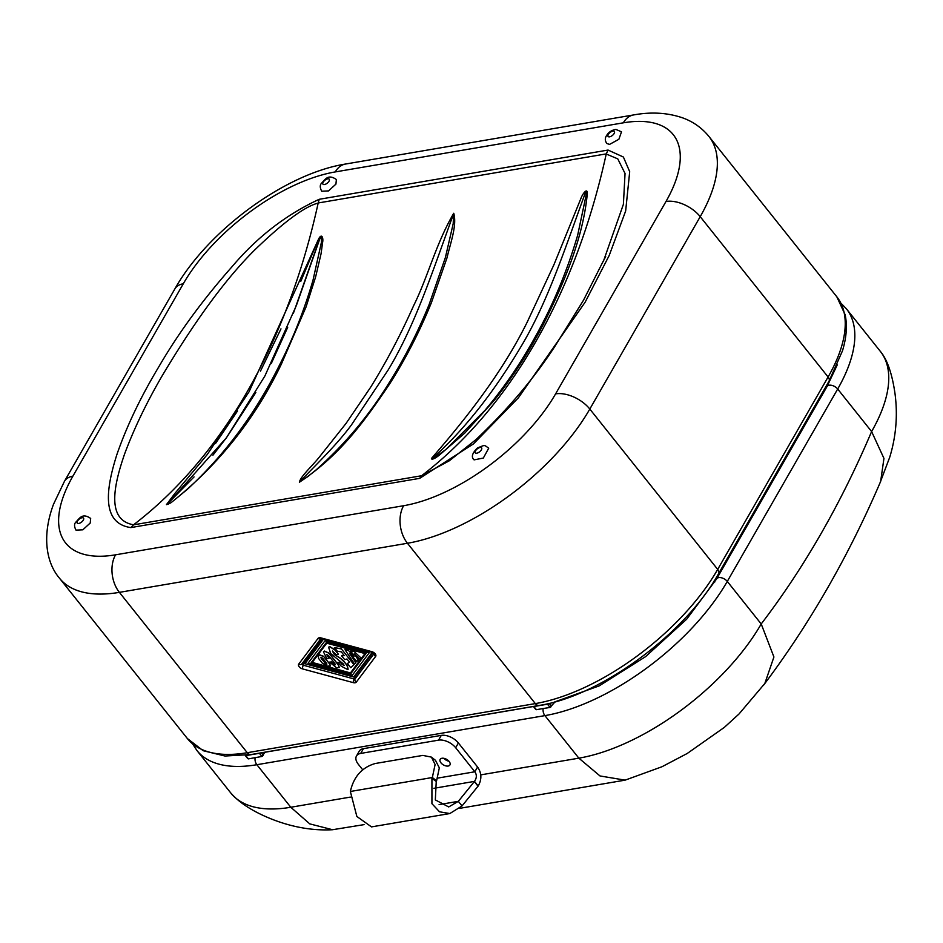 <?xml version="1.0" encoding="UTF-8"?>
<svg xmlns="http://www.w3.org/2000/svg" width="943" height="943" viewBox="0 0 943 943"><rect width="100%" height="100%" fill="white"/><g stroke="black" fill="none" stroke-linecap="round" stroke-linejoin="round"><path stroke-width="1.41" d="M168.738 503.857L168.007 504.269M175.587 499.047L187.351 489.323C224.976 454.632 255.777 413.034 279.753 364.552C293.297 337.936 304.389 309.787 313.029 280.106L312.935 280.448M167.159 504.422L226.556 437.587L255.824 392.5M271.266 363.526L287.686 327.398M293.426 313.17L319.477 239.263L321.422 236.328L321.422 242.245L313.029 280.106M323.496 639.154L304.943 663.766L323.461 639.142M302.255 663.4A1.332 1.096 36.9 0 1 303.729 663.4L353.696 677.003L372.237 652.344M369.137 652.862L352.305 675.259L308.043 663.235L324.911 640.875L369.137 652.862L352.305 675.259M308.137 663.118L352.376 675.141M321.021 657.188L324.769 662.941L326.95 664.037M311.155 662.717L326.372 642.489L366.037 653.393L326.302 642.619L311.155 662.717L350.914 673.514L366.037 653.393M326.278 664.072L321.351 658.874L320.938 657.318L322.659 658.202L326.148 662.587L326.207 664.202L326.926 664.108M356.937 661.479L358.34 660.112L354.214 653.782L359.578 659.039L360.815 657.801L354.026 651.377L350.713 650.776L354.085 656.304L348.262 650.305L344.961 649.633L354.509 663.966L355.876 662.658L349.77 653.758L356.937 661.479M331.665 662.069L329.567 662.116L336.698 667.903L339.291 667.561L338.207 664.827L328.989 653.263L324.439 651.177L323.449 651.849L326.938 658.756L328.966 658.391L326.655 654.501L328.553 655.574L334.883 663.53L334.906 664.992L331.665 662.069L333.409 664.049L335.496 664.721M329.649 664.002L323.626 656.446L319.677 654.996L318.475 656.057L318.545 658.403L322.353 663.188L327.41 666.147L330.439 665.935L329.72 663.872L323.626 656.446M349.488 662.139L347.366 663.589L350.761 667.727L353.943 664.674L341.425 648.949L334.411 647.605L337.311 651.248L341.26 651.825L344.301 655.656L341.578 655.833L344.714 659.652L346.977 658.968L349.488 662.139M347.566 669.483C348.486 667.078 346.14 663.389 340.541 658.426L334.317 654.501L332.466 651.141L336.003 654.489L338.348 654.206L335.178 650.234L329.779 646.733L328.588 647.193L330.698 653.57L343.57 664.143L343.995 665.51L340.199 662.387L337.948 662.328L341.26 666.218L347.566 669.483L348.273 669.106M344.112 665.416L341.955 664.414M365.035 653.57L350.454 672.948L312.157 662.54L326.749 643.185L365.035 653.57M354.639 654.206L358.34 660.112M354.026 651.377L360.815 657.801M354.096 651.259L350.713 650.776M353.755 655.762L348.262 650.305M348.332 650.187L344.961 649.633M350.383 654.407L355.876 662.658M329.567 662.116L331.736 661.939M323.484 651.778L324.51 651.047L329.06 653.134L338.278 664.709L339.327 667.503M326.726 654.383L328.966 658.391M323.697 656.316L319.748 654.866L318.51 655.986M330.463 665.876L329.72 663.872M349.452 662.08L347.366 663.589M341.425 648.949L353.943 664.674M341.496 648.831L334.411 647.605M344.219 655.538L341.578 655.833M347.637 669.365C348.556 666.949 346.211 663.259 340.612 658.297L334.388 654.383L332.549 651.012M328.624 647.134L329.85 646.603L335.248 650.104L338.348 654.206M342.026 664.296L340.199 662.387M340.27 662.257L337.948 662.328M312.251 662.422L350.454 672.948M350.525 672.819L365.012 653.558M350.36 791.483L432.342 777.515L435.1 764.525L431.423 757.123L422.841 755.402L375.184 763.524C361.959 767.39 353.696 776.702 350.36 791.483L356.867 816.485L371.495 826.893L449.835 813.55L439.521 811.793L431.929 803.695L431.929 778.364L432.342 777.515L436.574 780.839L439.332 767.85L435.418 760.27M431.929 778.364L436.244 781.464L436.574 780.839M436.244 781.464L435.324 799.912L448.703 806.949L458.345 801.326L439.096 804.603M449.835 813.55L462.035 805.947L458.345 801.326L474.341 781.57A54.588 25.508 -38.6 0 0 474.494 781.382C476.816 777.963 476.922 774.757 474.836 771.775L437.741 778.093M449.139 761.449A5.623 3.206 29.8 0 1 449.929 764.95A5.623 3.206 29.8 0 1 445.898 765.916A5.623 3.206 29.8 0 1 440.959 762.84A5.623 3.206 29.8 0 1 440.181 759.351A5.623 3.206 29.8 0 1 444.2 758.384A5.623 3.206 29.8 0 1 449.139 761.449M362.819 769.924L358.352 764.325A13.379 7.638 29.8 0 1 356.478 756.003L359.212 751.241A13.379 7.638 29.8 0 1 363.432 748.659L441.289 735.387A13.379 7.638 29.8 0 1 458.392 742.978L477.571 767.001C481.732 773.06 481.932 779.389 478.184 786.014A54.588 25.508 141.4 0 1 478.03 786.191L462.035 805.947M478.184 786.014L474.494 781.382L433.874 788.313M880.067 482.71L889.791 457.06C896.156 436.067 897.866 414.755 894.942 393.148C892.043 373.404 887.186 359.495 880.385 351.409A160.534 75.016 -38.6 0 1 871.615 431.552L883.945 458.392L880.656 481.401C848.83 555.769 809.801 623.712 763.535 685.243M880.385 351.409A160.534 75.016 -38.6 0 0 880.338 351.362L846.413 308.821A160.534 75.016 141.4 0 1 837.69 389.023A6.684 3.819 -150.2 0 0 831.809 385.369A6.684 3.819 -150.2 0 0 827.023 386.524L837.313 364.776M441.289 735.387L438.554 740.149A13.379 7.638 29.8 0 1 455.669 747.74L474.836 771.775L477.571 767.001M356.478 756.003A13.379 7.638 29.8 0 1 360.697 753.422L438.554 740.149M827.023 386.524L716.621 578.919A6.684 3.819 29.8 0 1 721.407 577.764A6.684 3.819 29.8 0 1 727.289 581.418L837.69 389.023L871.615 431.552C856.385 467.386 839.541 501.405 821.07 533.597C802.599 565.788 782.643 595.905 761.213 623.96L773.92 656.988L764.832 683.463L739.017 713.981L724.354 727.371L687.223 753.481L661.927 766.765L625.115 780.144L600.019 775.959L578.849 758.16A160.534 75.016 -38.6 0 0 761.213 623.96L727.289 581.418A160.534 75.016 141.4 0 1 544.913 715.619L578.849 758.16L480.741 774.875M364.057 824.63L332.549 829.722L309.764 823.876L290.786 807.255A160.534 75.016 141.4 0 1 230.905 793.11A160.534 75.016 141.4 0 1 230.858 793.063L196.934 750.522A160.534 75.016 -38.6 0 0 256.861 764.714L544.913 715.619A6.684 4.515 -99.7 0 1 543.18 708.523L536.367 709.69L533.844 706.531L547.47 704.209A1.332 0.625 -38.6 0 0 548.319 703.808A1.332 0.625 -38.6 0 0 548.685 703.49M536.756 709.525L535.636 709.053L536.756 709.525M266.126 751.972L266.067 752.078A6.684 4.515 80.3 0 0 263.215 755.048L261.4 752.773M263.05 754.176L262.319 756.298M263.003 755.52L261.576 756.427M259.408 753.304L261.93 756.463L248.374 758.879L245.781 755.626L259.408 753.304A1.332 0.625 -38.6 0 0 260.127 752.997M716.621 578.919L686.669 619.197L645.554 656.658L599.17 685.891L554.72 701.934M547.47 704.209L550.064 707.45L543.18 708.523M554.284 702.7L551.325 706.012L549.203 703.36M551.254 705.175L550.806 706.979M550.936 706.802L550.052 707.462M535.801 709.478L533.361 706.425A1.332 0.625 -38.6 0 0 533.844 706.531M320.231 237.648L296.456 305.273L264.889 376.009L226.461 437.717L212.918 455.221M194.046 476.922L167.441 503.939M167.17 504.481L170.188 502.937M372.98 652.639L354.544 677.157L354.132 678.984L303.328 665.228A1.332 0.766 29.8 0 1 301.996 663.731M353.743 676.933L354.544 677.157A1.332 1.096 -143.1 0 1 355.122 678.819A1.332 0.766 29.8 0 1 354.132 678.984A2.676 0.919 -74.9 0 0 353.319 682.649L302.514 668.893A4.008 2.287 29.8 0 1 298.707 664.12L318.039 638.411A4.008 2.287 29.8 0 1 321.009 637.904L371.813 651.66A4.008 2.287 29.8 0 1 375.632 656.434L356.289 682.143A4.008 2.287 29.8 0 1 353.319 682.649M322.223 638.812L303.729 663.4L303.328 665.228A2.676 0.919 -74.9 0 0 302.514 668.893M577.729 234.984C567.073 271.325 552.916 305.284 535.259 336.84C520.453 363.692 503.586 388.304 484.667 410.665L446.063 449.351L432.047 459.43L432.66 458.204C463.98 430.02 493.272 393.09 520.524 347.389C548.036 301.96 565.753 246.194 585.968 191.193L586.428 193.763L577.67 235.184M166.475 504.257L170.718 502.925L166.475 504.623L174.549 493.837L207.366 454.396L249.07 391.781L318.64 238.897L300.782 281.403M307.701 476.675L299.697 481.979C312.439 468.058 335.39 446.758 351.444 424.916L388.174 369.939C415.686 324.51 433.403 268.779 453.618 213.743L453.194 223.691L445.391 257.522L429.112 304.554C417.949 331.912 404.889 357.55 389.942 381.467C369.585 414.814 345.032 444.236 316.294 469.732L307.654 476.71M431.446 458.487C432 459.889 434.605 458.781 439.297 455.163L464.852 433.002L494.085 400.504C512.297 377.683 528.516 352.67 542.744 325.476C562.971 285.257 583.234 238.874 587.348 193.091C587.147 187.256 582.055 194.93 580.994 198.266L553.918 264.759L527.102 322.341C500.132 376.917 460.573 424.763 431.446 458.487M280.979 328.859L260.457 371.141M237.506 411.007L215.452 443.587M170.718 502.925C218.033 465.524 254.893 419.293 281.309 364.234L306.027 307.017L315.646 276.841L321.056 253.773L322.624 242.304C323.414 239.015 322.176 232.414 318.64 238.897M299.402 482.227C340.022 455.233 364.01 421.875 389.435 384.237C405.584 358.953 419.588 331.736 431.434 302.597L446.994 257.875C450.294 243.459 457.237 225.271 453.736 213.259C435.749 244.025 427.945 276.936 413.647 305.626C400.575 334.977 386.182 362.253 370.481 387.479L346.046 423.419L320.502 455.599C313.288 465.123 300.605 476.121 299.402 482.227M161.642 376.693C195.071 320.537 226.167 278.232 254.916 249.777C283.831 221.923 304.919 206.364 318.168 203.099A668.905 451.426 -99.7 0 1 247.537 391.109A668.905 451.426 -99.7 0 1 133.576 524.779C105.934 520.088 113.985 484.749 124.606 453.972C133.812 429.171 146.165 403.404 161.642 376.693M130.829 527.585L419.682 478.349L421.568 475.744L133.505 524.838L130.829 527.585C99.958 523.153 106.854 486.187 116.897 454.526C126.692 426.224 140.684 396.956 158.86 366.709C178.357 333.197 202.792 299.803 232.202 266.515C257.262 236.941 286.271 214.532 319.217 199.291L608.058 150.055L606.231 154.004L617.771 158.86L625.044 173.477L623.394 204.325L603.308 261.588M605.689 256.307L583.54 300.157L554.637 346.753C533.832 378.673 507.582 409.651 475.885 439.674L449.339 460.773L421.639 475.685A668.905 451.426 80.3 0 0 535.6 342.014A668.905 451.426 80.3 0 0 606.231 154.004M319.217 199.291L318.168 203.099M335.932 184.109L328.518 190.91L321.728 191.229C319.889 187.798 319.783 185.17 321.433 183.319C325.04 179.865 327.822 173.488 336.38 179.547L335.932 184.109M621.508 131.831L618.879 139.281L609.532 144.42L606.868 143.501C604.84 140.743 604.805 137.996 606.75 135.285C608.754 132.044 611.807 130.099 615.909 129.427L621.508 131.831M483.335 458.05L474.081 459.866C471.005 457.178 472.125 453.218 477.441 447.96C485.704 444.731 483.747 444.79 488.722 448.184L483.335 458.05M90.222 523.023L82.807 529.825L76.018 530.143C74.179 526.724 74.073 524.084 75.723 522.245C79.33 518.791 82.112 512.403 90.669 518.461L90.222 523.023M443.894 758.325A5.623 3.206 -150.2 0 0 448.939 761.213M474.341 781.57L478.03 786.191M458.392 742.978L455.669 747.74M363.432 748.659L360.697 753.422M350.383 797.094L290.786 807.255L256.861 764.714A6.684 4.515 -99.7 0 1 255.117 757.63M825.278 389.553L824.665 388.775M714.853 581.914L714.134 581.006M374.135 653.534L355.122 678.819A2.676 2.192 -143.1 0 0 356.289 682.143M665.994 201.484L555.592 393.879A133.776 62.509 141.4 0 1 403.616 505.719L115.565 554.814A133.776 62.509 141.4 0 1 72.894 476.156L183.296 283.76A26.758 15.277 -150.2 0 0 174.844 288.935C207.413 231.011 284.81 173.665 345.527 164.035A26.758 18.058 80.3 0 0 335.272 171.921L623.335 122.826A133.776 62.509 141.4 0 1 665.994 201.484A26.758 15.277 -150.2 0 1 684.076 204.56A26.758 15.277 -150.2 0 1 700.213 216.666A160.534 75.016 -38.6 0 0 708.936 136.464L836.818 296.797A160.534 75.016 141.4 0 1 828.095 377L700.213 216.666L589.811 409.062L717.694 569.395L828.095 377A6.684 3.819 29.8 0 1 829.038 381.161L718.637 573.556C685.396 633.649 600.538 696.205 539.184 705.435A6.684 4.515 80.3 0 1 535.329 703.596L247.266 752.703A160.534 75.016 141.4 0 1 187.351 738.51L59.456 578.165A160.534 75.016 -38.6 0 0 119.384 592.357L247.266 752.703A6.684 4.515 -99.7 0 0 251.121 754.53L539.184 705.435M115.565 554.814A26.758 18.058 80.3 0 0 112.146 573.698A26.758 18.058 80.3 0 0 119.384 592.357L407.447 543.262L535.329 703.596A160.534 75.016 141.4 0 0 717.694 569.395A6.684 3.819 29.8 0 1 718.637 573.556M375.632 656.434A2.676 2.192 -143.1 0 1 374.241 653.688M371.813 651.66A2.676 0.919 105.1 0 0 372.214 652.332L374.336 653.853L374.489 653.063M321.009 637.904A2.676 0.919 105.1 0 0 321.41 638.588L320.75 638.505L321.268 638.116M318.039 638.411A2.676 2.192 36.9 0 0 320.879 638.494M298.707 664.12A2.676 2.192 36.9 0 0 302.055 663.636M318.192 202.981L606.255 153.886M555.592 393.879A26.758 15.277 29.8 0 1 573.674 396.956A26.758 15.277 29.8 0 1 589.811 409.062A160.534 75.016 -38.6 0 1 407.447 543.262A26.758 18.058 -99.7 0 1 400.209 524.603A26.758 18.058 -99.7 0 1 403.616 505.719M329.048 181.139A4.008 1.874 -38.6 0 0 327.692 178.84A4.008 1.874 -38.6 0 0 323.154 182.235A4.008 1.874 -38.6 0 0 324.51 184.533A4.008 1.874 -38.6 0 0 329.048 181.139M613.221 131.065A4.008 1.874 -38.6 0 0 608.541 134.106A4.008 1.874 -38.6 0 0 609.237 136.865A4.008 1.874 -38.6 0 0 613.928 133.835A4.008 1.874 -38.6 0 0 613.221 131.065M479.28 452.051A4.008 1.874 -38.6 0 0 481.696 447.996A4.008 1.874 -38.6 0 0 477.618 448.609A4.008 1.874 -38.6 0 0 475.201 452.664A4.008 1.874 -38.6 0 0 479.28 452.051M419.682 478.349L473.433 443.929L518.379 397.816L585.167 302.161L609.213 255.459L625.657 210.984L629.7 171.697L623.394 157.033L608.058 150.055M623.335 122.826A26.758 18.058 -99.7 0 1 633.59 114.94C651.224 111.722 667.538 112.688 682.543 117.828C693.07 121.612 701.863 127.824 708.936 136.464M59.456 578.165C46.101 562.57 41.751 535.671 53.539 504.199L64.442 481.331A26.758 15.277 29.8 0 1 72.894 476.156M183.296 283.76A133.776 62.509 141.4 0 1 335.272 171.921M83.338 520.053A4.008 1.874 -38.6 0 0 81.982 517.754A4.008 1.874 -38.6 0 0 77.444 521.149A4.008 1.874 -38.6 0 0 78.799 523.448A4.008 1.874 -38.6 0 0 83.338 520.053M431.411 757.135L435.654 760.459M625.115 780.144L459.854 808.304M332.549 829.722C318.204 830.524 297.069 829.145 271.596 819.078C253.172 811.687 239.605 803.035 230.905 793.11M846.413 308.821L841.038 303.269M266.067 752.066L533.42 706.496M192.714 744.062L196.934 750.522M548.413 703.926L546.527 704.268M247.809 758.667L245.286 755.508M372.214 652.332L321.41 638.588M320.974 638.505L301.937 663.825M836.818 296.797L845.164 314.797C847.38 325.618 846.484 337.629 842.476 350.82L829.038 381.161M251.121 754.53L225.012 756.027L203.216 750.722L187.351 738.51M604.722 258.476L605.689 256.284M345.527 164.035L633.59 114.94M64.442 481.331L174.844 288.935"/></g></svg>
